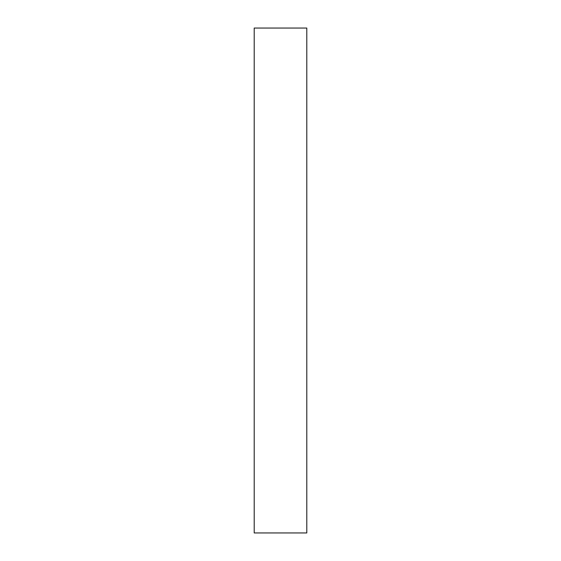 <?xml version="1.0" encoding="UTF-8"?>
<svg xmlns="http://www.w3.org/2000/svg" width="561" height="561" viewBox="0 0 561 561"><rect width="100%" height="100%" fill="white"/><g stroke="black" fill="none" stroke-linecap="round" stroke-linejoin="round"><path stroke-width="0.84" d="M306.797 280.5L306.797 28.05L254.203 28.05L254.203 532.95L306.797 532.95L306.797 280.5"/></g></svg>
